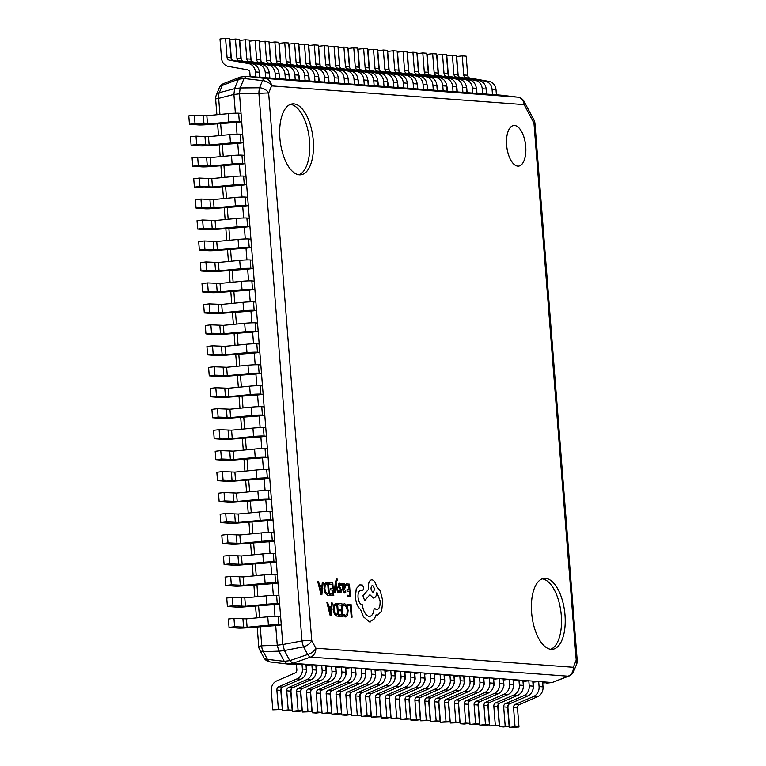 <?xml version="1.0" encoding="UTF-8"?>
<svg xmlns="http://www.w3.org/2000/svg" width="766" height="766" viewBox="0 0 766 766"><rect width="100%" height="100%" fill="white"/><g stroke="black" fill="none" stroke-linecap="round" stroke-linejoin="round"><path stroke-width="1.15" d="M565.002 615.069A35.705 16.488 83.1 0 0 544.023 578.387A35.705 16.488 83.1 0 0 531.623 612.589A35.705 16.488 83.1 0 0 552.602 649.271A35.705 16.488 83.1 0 0 565.002 615.069M550.716 649.271A35.705 16.488 83.1 0 0 561.287 615.519A35.705 16.488 83.1 0 0 542.184 578.847M313.256 140.58A35.705 16.488 83.1 0 0 292.277 103.898A35.705 16.488 83.1 0 0 279.877 138.1A35.705 16.488 83.1 0 0 300.856 174.782A35.705 16.488 83.1 0 0 313.256 140.58M298.97 174.782A35.705 16.488 83.1 0 0 309.541 141.03A35.705 16.488 83.1 0 0 290.438 104.358M518.62 166.098A20.443 9.441 83.1 0 0 525.696 146.517A20.443 9.441 83.1 0 0 513.718 125.509A20.443 9.441 83.1 0 0 506.623 145.09A20.443 9.441 83.1 0 0 518.639 166.098A20.443 9.441 83.1 0 0 525.735 146.517A20.443 9.441 83.1 0 0 513.699 125.509M336.714 578.904L335.412 581.71L334.292 592.08L335.106 592.137L335.795 584.611L337.567 592.329L338.409 592.386L336.044 583.146L336.245 581.509L337.356 580.494L337.251 579.067L336.59 578.904M336.82 580.283L337.356 580.494M335.767 584.697L335.91 585.377M345.629 590.73L344.307 591.735L343.254 589.427L344.499 589.15L345.696 586.268L345.169 584.305L344.116 583.51L342.929 585.042L342.804 583.625L342.009 583.577L342.469 589.456L344.298 593.037L345.744 592.29L345.629 590.73L344.269 591.735M344.078 583.51L342.89 585.042M346.222 583.874L346.337 585.339L348.798 585.521L349.133 589.82L346.979 589.667L347.094 591.132L349.248 591.285L349.574 595.383L347.209 595.211L347.324 596.685L350.426 596.915L349.459 584.123L346.184 583.883L346.299 585.339L348.76 585.521L349.095 589.82M346.979 589.667L347.055 591.132L349.21 591.295L349.535 595.373M344.307 603.742L343.13 604.355L343.254 605.935L344.786 605.197L346.433 606.653L347.314 610.349L346.979 614.15L345.456 615.443L343.944 614.581L344.078 616.314L345.887 616.936L347.64 615.213L348.118 610.31L346.979 605.628L344.777 603.732M344.738 603.732L343.13 604.355M344.432 605.207L346.395 606.662L347.276 610.349L346.941 614.15L345.418 615.452M347.879 604.173L347.955 605.638L350.359 605.82L351.249 617.147L352.063 617.205L351.058 604.412L347.879 604.173L347.955 605.638M338.687 603.493L338.802 604.948L341.263 605.13L341.598 609.439L339.415 609.286L339.53 610.751L341.684 610.904L342 614.993L339.683 614.83L339.798 616.295L342.929 616.525L341.923 603.732L338.649 603.493L338.764 604.958L341.224 605.14L341.559 609.43M339.721 614.82L339.798 616.295L342.929 616.525M335.862 603.292L333.67 604.91L333.133 609.612L334.397 614.217L336.81 616.075L338.524 616.209L337.557 603.407L335.479 603.292M331.458 602.957L331.161 606.413L328.652 606.232L327.762 602.679L326.91 602.622L330.165 615.586L331.036 615.644L332.32 603.024L331.458 602.957L331.123 606.413M339.807 583.194L338.61 583.826L338.285 585.77L340.784 590.251L340.056 591.419L338.907 590.672L339.032 592.233L340.085 592.712L341.215 592.08L341.55 590.165L339.079 585.664L339.673 584.496L341.148 585.473L341.052 583.816L339.52 583.204M340.047 592.721L338.993 592.233L338.907 590.672M339.845 583.194L338.649 583.826L338.313 585.76L338.687 587.292L340.544 589.389L340.018 591.419M329.562 582.639L329.677 584.104L332.128 584.286L332.473 588.585L330.318 588.422L330.433 589.887L332.588 590.05L332.904 594.148L330.548 593.976L330.663 595.45L333.765 595.68L332.789 582.878L329.524 582.648L329.639 584.104L332.09 584.286L332.434 588.585M330.318 588.422L330.395 589.897L332.549 590.059L332.865 594.138M327.676 595.23L329.428 595.345L328.423 582.562L326.766 582.438L324.535 584.056L323.999 588.757L325.263 593.363L327.676 595.23L329.428 595.345M326.345 582.447L324.573 584.056L324.037 588.757L325.301 593.363L327.714 595.22M317.775 581.767L321.04 594.732L321.864 594.799L323.185 582.17L322.333 582.103L322.026 585.559L319.518 585.377L318.637 581.834L317.775 581.767L321.069 594.732L321.902 594.789M322.333 582.103L321.988 585.559M359.857 584.851L356.286 588.652L355.386 597.174C356.056 603.072 357.779 607.141 360.556 609.401L363.429 616.754L369.624 621.915L374.478 618.746L376.039 614.887L377.667 615.127L381.612 611.144L382.809 600.927L380.233 590.883L376.47 586.258C375.474 582.332 373.952 580.168 371.922 579.776C369.356 580.111 368.168 583.041 368.36 588.547L368.427 589.456L362.969 595.747L364.673 600.668L369.901 594.722L373.358 598.055C375.292 597.93 376.479 596.025 376.901 592.348L380.127 600.908C380.319 606.423 379.132 609.343 376.566 609.688L374.191 608.156C373.655 613.537 371.97 616.304 369.145 616.458C365.736 615.605 363.438 611.661 362.261 604.642L361.925 604.623C359.857 604.058 358.565 601.616 358.028 597.279C357.856 593.2 358.699 590.912 360.547 590.414L362.739 590.663L363.84 587.943L362.375 585.033L359.829 584.851L356.247 588.652L355.347 597.174C356.018 603.072 357.751 607.151 360.518 609.401L363.39 616.764L369.585 621.925L370.371 621.906M360.47 590.423L362.816 590.672M374.191 608.156L374.153 608.156C373.616 613.537 371.931 616.304 369.107 616.458M376.872 592.357L380.089 600.908C380.281 606.423 379.093 609.353 376.527 609.688M373.32 598.055L369.863 594.732M371.883 579.776C369.317 580.111 368.13 583.041 368.322 588.556L368.389 589.466L362.931 595.747L364.673 600.668M376.001 614.897L377.667 615.127M542.711 682.927L551.836 682.516L292.794 663.299L287.221 663.969L296.432 664.658L302.005 663.978L302.407 669.024A9.498 8.388 94.2 0 1 296.921 678.896L278.69 686.805A3.169 2.796 -85.8 0 0 276.871 690.089L278.364 709.172L272.792 709.843L282.309 709.469L280.816 690.386A3.169 2.796 -85.8 0 1 282.635 687.092L300.866 679.183A9.498 8.388 94.2 0 0 306.352 669.321L305.95 664.275M532.849 682.2L538.68 681.539L539.072 686.585A9.498 8.388 94.2 0 1 533.596 696.457L515.365 704.366A3.169 2.796 -85.8 0 0 513.536 707.65L515.039 726.733L509.467 727.403L518.984 727.02L517.481 707.947A3.169 2.796 -85.8 0 1 519.31 704.653L537.54 696.744A9.498 8.388 94.2 0 0 543.017 686.882L542.625 681.836M522.987 681.462L528.818 680.811L529.22 685.857A9.498 8.388 94.2 0 1 523.733 695.72L505.503 703.628A3.169 2.796 -85.8 0 0 503.674 706.922L505.177 726.005L499.604 726.675L503.549 726.972L509.122 726.292L507.619 707.21A3.169 2.796 -85.8 0 1 509.447 703.925L527.678 696.016A9.498 8.388 94.2 0 0 533.165 686.154L532.763 681.098M513.124 680.735L518.955 680.074L519.358 685.13A9.498 8.388 94.2 0 1 513.871 694.992L495.64 702.901A3.169 2.796 -85.8 0 0 493.821 706.185L495.315 725.268L489.742 725.948L499.26 725.565L497.756 706.482A3.169 2.796 -85.8 0 1 499.585 703.188L517.816 695.279A9.498 8.388 94.2 0 0 523.302 685.417L522.9 680.371M503.262 679.997L509.093 679.346L509.495 684.392A9.498 8.388 94.2 0 1 504.018 694.255L485.778 702.163A3.169 2.796 -85.8 0 0 483.959 705.457L485.452 724.54L479.88 725.211L483.825 725.507L489.397 724.827L487.904 705.745A3.169 2.796 -85.8 0 1 489.723 702.46L507.954 694.551A9.498 8.388 94.2 0 0 513.44 684.689L513.038 679.633M493.4 679.27L499.231 678.609L499.633 683.665A9.498 8.388 94.2 0 1 494.156 693.527L475.916 701.436A3.169 2.796 -85.8 0 0 474.097 704.72L475.6 723.803L470.018 724.483L479.545 724.1L478.041 705.017A3.169 2.796 -85.8 0 1 479.861 701.733L498.101 693.814A9.498 8.388 94.2 0 0 503.578 683.952L503.176 678.906M483.538 678.542L489.369 677.881L489.771 682.927A9.498 8.388 94.2 0 1 484.294 692.79L466.063 700.708A3.169 2.796 -85.8 0 0 464.234 703.992L465.738 723.075L460.165 723.746L464.11 724.042L469.682 723.363L468.179 704.28A3.169 2.796 -85.8 0 1 470.008 700.995L488.239 693.086A9.498 8.388 94.2 0 0 493.716 683.224L493.314 678.178M473.685 677.805L479.516 677.154L479.909 682.2A9.498 8.388 94.2 0 1 474.432 692.062L456.201 699.971A3.169 2.796 -85.8 0 0 454.372 703.255L455.875 722.338L450.303 723.018L459.82 722.635L458.317 703.552A3.169 2.796 -85.8 0 1 460.146 700.268L478.377 692.359A9.498 8.388 94.2 0 0 483.853 682.496L483.451 677.441M463.823 677.077L469.654 676.416L470.046 681.472A9.498 8.388 94.2 0 1 464.569 691.334L446.339 699.243A3.169 2.796 -85.8 0 0 444.51 702.527L446.013 721.61L440.44 722.29L449.958 721.907L448.455 702.824A3.169 2.796 -85.8 0 1 450.284 699.53L468.514 691.621A9.498 8.388 94.2 0 0 473.991 681.759L473.599 676.713M453.96 676.34L459.791 675.689L460.184 680.735A9.498 8.388 94.2 0 1 454.707 690.597L436.476 698.506A3.169 2.796 -85.8 0 0 434.648 701.8L436.151 720.883L430.578 721.553L434.523 721.85L440.096 721.17L438.592 702.087A3.169 2.796 -85.8 0 1 440.421 698.803L458.652 690.894A9.498 8.388 94.2 0 0 464.129 681.031L463.736 675.976M444.098 675.612L449.929 674.951L450.322 680.007A9.498 8.388 94.2 0 1 444.845 689.869L426.614 697.778A3.169 2.796 -85.8 0 0 424.785 701.062L426.289 720.145L420.716 720.825L430.233 720.442L428.73 701.359A3.169 2.796 -85.8 0 1 430.559 698.065L448.79 690.156A9.498 8.388 94.2 0 0 454.267 680.294L453.874 675.248M434.236 674.875L440.067 674.224L440.46 679.27A9.498 8.388 94.2 0 1 434.983 689.132L416.752 697.041A3.169 2.796 -85.8 0 0 414.923 700.335L416.426 719.418L410.854 720.088L414.799 720.385L420.371 719.705L418.868 700.622A3.169 2.796 -85.8 0 1 420.697 697.338L438.928 689.429A9.498 8.388 94.2 0 0 444.404 679.566L444.012 674.52M424.374 674.147L430.205 673.496L430.607 678.542A9.498 8.388 94.2 0 1 425.12 688.404L406.89 696.313A3.169 2.796 -85.8 0 0 405.061 699.597L406.564 718.68L400.991 719.36L410.509 718.977L409.006 699.894A3.169 2.796 -85.8 0 1 410.835 696.61L429.065 688.701A9.498 8.388 94.2 0 0 434.542 678.829L434.15 673.783M414.511 673.419L420.343 672.759L420.745 677.805A9.498 8.388 94.2 0 1 415.258 687.677L397.027 695.585A3.169 2.796 -85.8 0 0 395.199 698.87L396.702 717.953L391.129 718.623L400.647 718.249L399.143 699.167A3.169 2.796 -85.8 0 1 400.972 695.873L419.203 687.964A9.498 8.388 94.2 0 0 424.69 678.102L424.287 673.055M404.649 672.682L410.48 672.031L410.882 677.077A9.498 8.388 94.2 0 1 405.396 686.939L387.165 694.848A3.169 2.796 -85.8 0 0 385.346 698.142L386.84 717.225L381.267 717.895L385.212 718.192L390.784 717.512L389.291 698.429A3.169 2.796 -85.8 0 1 391.11 695.145L409.341 687.236A9.498 8.388 94.2 0 0 414.827 677.374L414.425 672.318M394.787 671.954L400.618 671.294L401.02 676.349A9.498 8.388 94.2 0 1 395.543 686.212L377.303 694.12A3.169 2.796 -85.8 0 0 375.484 697.405L376.987 716.488L371.405 717.168L380.922 716.784L379.429 697.702A3.169 2.796 -85.8 0 1 381.248 694.408L399.479 686.499A9.498 8.388 94.2 0 0 404.965 676.637L404.563 671.591M384.925 671.217L390.756 670.566L391.158 675.612A9.498 8.388 94.2 0 1 385.681 685.474L367.441 693.383A3.169 2.796 -85.8 0 0 365.621 696.677L367.125 715.76L361.552 716.43L365.487 716.727L371.07 716.047L369.566 696.964A3.169 2.796 -85.8 0 1 371.386 693.68L389.626 685.771A9.498 8.388 94.2 0 0 395.103 675.909L394.701 670.853M375.072 670.489L380.894 669.829L381.296 674.884A9.498 8.388 94.2 0 1 375.819 684.747L357.588 692.655A3.169 2.796 -85.8 0 0 355.759 695.94L357.262 715.023L351.69 715.703L361.207 715.32L359.704 696.237A3.169 2.796 -85.8 0 1 361.533 692.952L379.764 685.034A9.498 8.388 94.2 0 0 385.241 675.172L384.838 670.126M365.21 669.762L371.041 669.101L371.433 674.147A9.498 8.388 94.2 0 1 365.957 684.009L347.726 691.928A3.169 2.796 -85.8 0 0 345.897 695.212L347.4 714.295L341.827 714.965L345.772 715.262L351.345 714.582L349.842 695.499A3.169 2.796 -85.8 0 1 351.671 692.215L369.901 684.306A9.498 8.388 94.2 0 0 375.378 674.444L374.986 669.398M355.347 669.024L361.179 668.373L361.571 673.419A9.498 8.388 94.2 0 1 356.094 683.282L337.863 691.191A3.169 2.796 -85.8 0 0 336.035 694.475L337.538 713.558L331.965 714.238L341.483 713.855L339.98 694.772A3.169 2.796 -85.8 0 1 341.808 691.487L360.039 683.578A9.498 8.388 94.2 0 0 365.516 673.716L365.123 668.661M345.485 668.297L351.316 667.636L351.709 672.692A9.498 8.388 94.2 0 1 346.232 682.554L328.001 690.463A3.169 2.796 -85.8 0 0 326.172 693.747L327.676 712.83L322.103 713.51L331.621 713.127L330.117 694.044A3.169 2.796 -85.8 0 1 331.946 690.75L350.177 682.841A9.498 8.388 94.2 0 0 355.654 672.979L355.261 667.933M335.623 667.559L341.454 666.908L341.847 671.954A9.498 8.388 94.2 0 1 336.37 681.817L318.139 689.726A3.169 2.796 -85.8 0 0 316.31 693.019L317.813 712.102L312.241 712.773L316.186 713.069L321.758 712.39L320.255 693.307A3.169 2.796 -85.8 0 1 322.084 690.022L340.315 682.113A9.498 8.388 94.2 0 0 345.792 672.251L345.399 667.196M325.761 666.832L331.592 666.171L331.984 671.227A9.498 8.388 94.2 0 1 326.507 681.089L308.277 688.998A3.169 2.796 -85.8 0 0 306.448 692.282L307.951 711.365L302.379 712.045L311.896 711.662L310.393 692.579A3.169 2.796 -85.8 0 1 312.222 689.285L330.452 681.376A9.498 8.388 94.2 0 0 335.929 671.514L335.537 666.468M315.898 666.094L321.73 665.443L322.132 670.489A9.498 8.388 94.2 0 1 316.645 680.352L298.414 688.261A3.169 2.796 -85.8 0 0 296.586 691.554L298.089 710.637L292.516 711.308L296.461 711.604L302.034 710.925L300.531 691.842A3.169 2.796 -85.8 0 1 302.359 688.557L320.59 680.648A9.498 8.388 94.2 0 0 326.067 670.786L325.674 665.74M306.036 665.367L311.867 664.716L312.269 669.762A9.498 8.388 94.2 0 1 306.783 679.624L288.552 687.533A3.169 2.796 -85.8 0 0 286.723 690.817L288.227 709.9L282.654 710.58L292.172 710.197L290.668 691.114A3.169 2.796 -85.8 0 1 292.497 687.83L310.728 679.921A9.498 8.388 94.2 0 0 316.214 670.049L315.812 665.003M278.881 651.205L284.234 661.307L289.807 660.637L284.454 650.525L278.881 651.205L277.254 645.192L275.712 625.602L281.285 624.922L245.982 176.276L239.49 93.797L233.917 94.477L235.382 113.177M277.254 645.192L282.826 644.512L281.285 624.922L278.91 624.75A9.498 0.766 175.5 0 0 268.426 625.18L247.092 627.249L234.626 626.722L229.053 627.402L238.025 628.063A9.498 0.766 -4.5 0 0 248.51 627.632L275.712 625.602M278.977 595.575L276.603 595.402L277.263 603.78L279.638 603.962L274.065 604.633L274.984 616.333M277.33 574.615L274.956 574.433L275.616 582.821L277.991 582.993L272.409 583.673L273.338 595.364M275.674 553.646L273.299 553.473L273.96 561.851L276.335 562.033L270.762 562.704L271.681 574.404M274.027 532.676L271.652 532.504L272.313 540.892L274.688 541.064L269.115 541.744L270.034 553.435M272.38 511.717L270.005 511.544L270.666 519.923L273.041 520.104L267.468 520.775L268.387 532.475M270.724 490.747L268.349 490.575L269.01 498.963L271.384 499.135L265.812 499.815L266.731 511.506M269.077 469.788L266.702 469.606L267.363 477.994L269.737 478.175L264.165 478.846L265.084 490.546M267.43 448.819L265.055 448.646L265.716 457.034L268.09 457.206L262.518 457.886L263.437 469.577M265.773 427.859L263.399 427.677L264.059 436.065L266.434 436.247L260.861 436.917L261.78 448.617M264.126 406.89L261.752 406.717L262.412 415.105L264.787 415.277L259.214 415.957L260.134 427.648M262.479 385.93L260.105 385.748L260.766 394.136L263.14 394.318L257.567 394.988L258.487 406.689M260.823 364.961L258.448 364.788L259.109 373.176L261.484 373.348L255.911 374.028L256.83 385.719M259.176 344.001L256.801 343.819L257.462 352.207L259.837 352.389L254.264 353.059L255.183 364.76M257.529 323.032L255.155 322.859L255.815 331.247L258.19 331.419L252.617 332.099L253.536 343.79M255.873 302.072L253.498 301.89L254.159 310.278L256.533 310.45L250.961 311.13L251.88 322.831M254.226 281.103L251.851 280.93L252.512 289.318L254.886 289.491L249.314 290.161L250.233 301.861M252.579 260.143L250.204 259.961L250.865 268.349L253.24 268.521L247.667 269.201L248.586 280.902M250.932 239.174L248.548 239.002L249.209 247.38L251.583 247.562L246.01 248.232L246.939 259.933M249.276 218.214L246.901 218.032L247.562 226.42L249.936 226.592L244.364 227.272L245.283 238.963M247.629 197.245L245.254 197.073L245.915 205.451L248.289 205.633L242.717 206.303L243.636 218.004M245.982 176.276L243.607 176.103L244.258 184.491L246.633 184.663L241.06 185.343L241.989 197.034M244.325 155.316L241.951 155.144L242.611 163.522L244.986 163.704L239.413 164.374L240.333 176.075M242.678 134.347L240.304 134.174L240.964 142.562L243.339 142.735L237.766 143.414L238.686 155.105M241.031 113.387L238.657 113.205L239.308 121.593L241.692 121.775L236.11 122.445L237.039 134.146M568.947 676.043L552.219 682.506L568.075 676.196A8.436 4.299 -111.3 0 0 568.947 676.043A8.436 8.436 0 0 0 573.705 671.361L576.616 664.179A8.436 8.436 0 0 0 577.21 660.349L534.946 123.412A8.436 8.436 0 0 0 533.988 120.118A8.436 4.787 152.1 0 1 533.969 123.173L524.126 104.626L271.566 85.888A8.436 5.755 -157.9 0 0 262.489 80.602L244.019 78.477L246.595 76.284L500.926 95.156M240.179 87.956L244 78.534L238.427 79.204L234.597 88.626L240.179 87.956L259.578 87.774L262.489 80.602A8.436 3.294 -83.5 0 1 265.036 78.4L517.596 97.138A8.436 4.577 -83.2 0 1 517.692 97.148L517.692 97.148A8.436 4.577 -83.2 0 1 517.883 97.177M284.263 661.364L287.183 663.969L270.235 661.958A8.436 4.577 -83.2 0 1 267.411 659.363L284.234 661.307M552.219 682.506L546.263 683.195M233.917 94.477L234.597 88.626M238.427 79.204L240.984 76.954M282.826 644.512L301.995 640.912L258.908 93.49A8.436 2.308 -90.7 0 1 259.578 87.774A8.436 5.755 -157.9 0 1 268.655 93.059L311.733 640.481L315.822 648.18A8.436 4.787 152.1 0 1 307.664 654.49L303.575 646.801A8.436 4.787 -27.9 0 0 311.733 640.481A8.436 0.68 175.5 0 0 301.995 640.912A8.436 2.193 -100.9 0 0 303.575 646.801L284.454 650.525M238.446 79.157L222.245 85.476A8.436 4.299 -111.3 0 1 223.911 83.427L240.151 77.088L246.269 76.284L265.036 78.4A8.436 7.459 -85.8 0 1 271.566 85.888L268.655 93.059A8.436 0.68 175.5 0 0 258.908 93.49L239.49 93.797M289.807 660.637L307.664 654.49A8.436 3.016 -109.2 0 0 310.575 657.094L292.794 663.299M500.744 95.137L517.596 97.138A8.436 7.459 -85.8 0 1 524.126 104.626A8.436 4.787 -27.9 0 0 524.155 101.572A8.436 8.436 0 0 0 517.692 97.148L500.83 95.147M576.616 664.179A8.436 5.755 -157.9 0 0 576.223 660.11L533.969 123.173A8.436 0.68 175.5 0 1 534.946 123.412M573.705 671.361A8.436 5.755 -157.9 0 0 573.313 667.282L576.223 660.11A8.436 0.68 175.5 0 1 577.21 660.349M239.48 93.72L240.16 88.004M233.908 94.4L218.664 98.364A8.436 5.285 -104.6 0 1 219.335 92.648L222.245 85.476A8.436 5.755 -157.9 0 0 219.153 88.119A8.436 8.436 0 0 1 223.911 83.427M292.756 663.289L289.845 660.685M234.578 88.684L219.335 92.648A8.436 5.755 -157.9 0 0 216.242 95.29L219.153 88.119M284.425 650.478L282.836 644.589M287.011 663.95L270.331 661.968A8.436 4.577 -83.2 0 1 270.235 661.958A8.436 8.436 0 0 1 263.772 657.534A8.436 4.787 -27.9 0 0 267.411 659.363L263.332 651.675A8.436 5.4 -91.9 0 1 261.742 645.786L277.263 645.269M278.843 651.148L263.332 651.675A8.436 4.787 152.1 0 1 259.693 649.846A8.436 8.436 0 0 1 258.736 646.552L257.185 626.799M496.425 94.821L496.023 89.766A9.498 8.388 -85.8 0 0 489.11 81.407L469.989 78.027A3.169 2.796 94.2 0 1 467.691 75.231L466.188 56.157L462.243 55.861L456.67 56.531L458.173 75.614A9.498 8.388 94.2 0 0 458.183 75.786M486.822 94.103L486.506 90.149A3.169 2.796 -85.8 0 0 486.151 88.866M492.481 94.524L492.088 89.478A9.498 8.388 -85.8 0 0 485.165 81.119L466.044 77.73A3.169 2.796 94.2 0 1 463.746 74.944L462.243 55.861M486.563 94.084L486.171 89.038A9.498 8.388 -85.8 0 0 479.257 80.679L460.136 77.289A3.169 2.796 94.2 0 1 457.829 74.503L456.325 55.42L452.38 55.133L446.808 55.803L448.311 74.886A9.498 8.388 94.2 0 0 448.321 75.058M476.959 93.375L476.653 89.421A3.169 2.796 -85.8 0 0 476.289 88.138M482.618 93.797L482.226 88.741A9.498 8.388 -85.8 0 0 475.313 80.382L456.191 77.002A3.169 2.796 94.2 0 1 453.884 74.216L452.38 55.133M476.701 93.356L476.308 88.31A9.498 8.388 -85.8 0 0 469.395 79.942L450.274 76.562A3.169 2.796 94.2 0 1 447.966 73.775L446.463 54.692L442.518 54.396L436.946 55.075L438.449 74.158A9.498 8.388 94.2 0 0 438.458 74.321M467.097 92.648L466.791 88.693A3.169 2.796 -85.8 0 0 466.427 87.41M472.756 93.059L472.363 88.013A9.498 8.388 -85.8 0 0 465.45 79.654L446.329 76.265A3.169 2.796 94.2 0 1 444.021 73.479L442.518 54.396M466.839 92.629L466.446 87.573A9.498 8.388 -85.8 0 0 459.533 79.214L440.412 75.824A3.169 2.796 94.2 0 1 438.104 73.038L436.601 53.955L432.656 53.668L427.083 54.338L428.587 73.421A9.498 8.388 94.2 0 0 428.606 73.593M457.235 91.91L456.929 87.956A3.169 2.796 -85.8 0 0 456.565 86.673M462.894 92.332L462.501 87.286A9.498 8.388 -85.8 0 0 455.588 78.917L436.467 75.537A3.169 2.796 94.2 0 1 434.159 72.751L432.656 53.668M456.976 91.891L456.584 86.845A9.498 8.388 -85.8 0 0 449.671 78.477L430.549 75.097A3.169 2.796 94.2 0 1 428.242 72.31L426.739 53.227L422.794 52.931L417.221 53.61L418.724 72.693A9.498 8.388 94.2 0 0 418.743 72.856M447.373 91.183L447.066 87.228A3.169 2.796 -85.8 0 0 446.702 85.945M453.032 91.604L452.639 86.548A9.498 8.388 -85.8 0 0 445.726 78.189L426.605 74.8A3.169 2.796 94.2 0 1 424.297 72.014L422.794 52.931M447.114 91.164L446.722 86.108A9.498 8.388 -85.8 0 0 439.808 77.749L420.687 74.369A3.169 2.796 94.2 0 1 418.38 71.573L416.876 52.49L412.931 52.203L407.359 52.873L408.862 71.956A9.498 8.388 94.2 0 0 408.881 72.128M437.51 90.445L437.204 86.491A3.169 2.796 -85.8 0 0 436.85 85.208M443.169 90.867L442.777 85.821A9.498 8.388 -85.8 0 0 435.864 77.452L416.742 74.072A3.169 2.796 94.2 0 1 414.435 71.286L412.931 52.203M437.262 90.426L436.859 85.38A9.498 8.388 -85.8 0 0 429.946 77.021L410.825 73.632A3.169 2.796 94.2 0 1 408.517 70.845L407.014 51.762L403.079 51.466L397.497 52.145L399 71.228A9.498 8.388 94.2 0 0 399.019 71.401M427.648 89.718L427.342 85.763A3.169 2.796 -85.8 0 0 426.988 84.48M433.317 90.139L432.914 85.083A9.498 8.388 -85.8 0 0 426.001 76.724L406.88 73.344A3.169 2.796 94.2 0 1 404.572 70.549L403.079 51.466M427.399 89.699L426.997 84.653A9.498 8.388 -85.8 0 0 420.084 76.284L400.963 72.904A3.169 2.796 94.2 0 1 398.655 70.118L397.161 51.035L393.217 50.738L387.644 51.418L389.138 70.501A9.498 8.388 94.2 0 0 389.157 70.663M417.796 88.98L417.48 85.026A3.169 2.796 -85.8 0 0 417.125 83.753M423.454 89.402L423.052 84.356A9.498 8.388 -85.8 0 0 416.139 75.997L397.018 72.607A3.169 2.796 94.2 0 1 394.71 69.821L393.217 50.738M417.537 88.961L417.135 83.915A9.498 8.388 -85.8 0 0 410.222 75.556L391.1 72.167A3.169 2.796 94.2 0 1 388.802 69.38L387.299 50.297L383.354 50.01L377.782 50.68L379.275 69.763A9.498 8.388 94.2 0 0 379.294 69.936M407.933 88.253L407.617 84.298A3.169 2.796 -85.8 0 0 407.263 83.015M413.592 88.674L413.19 83.628A9.498 8.388 -85.8 0 0 406.277 75.26L387.156 71.88A3.169 2.796 94.2 0 1 384.858 69.093L383.354 50.01M407.675 88.234L407.273 83.188A9.498 8.388 -85.8 0 0 400.359 74.819L381.238 71.439A3.169 2.796 94.2 0 1 378.94 68.653L377.437 49.57L373.492 49.273L367.919 49.953L369.423 69.036A9.498 8.388 94.2 0 0 369.432 69.199M398.071 87.525L397.755 83.571A3.169 2.796 -85.8 0 0 397.401 82.288M403.73 87.946L403.328 82.891A9.498 8.388 -85.8 0 0 396.415 74.532L377.293 71.142A3.169 2.796 94.2 0 1 374.995 68.356L373.492 49.273M397.813 87.506L397.41 82.45A9.498 8.388 -85.8 0 0 390.497 74.091L371.376 70.702A3.169 2.796 94.2 0 1 369.078 67.915L367.575 48.833L363.63 48.545L358.057 49.215L359.56 68.298A9.498 8.388 94.2 0 0 359.57 68.471M388.209 86.788L387.893 82.833A3.169 2.796 -85.8 0 0 387.539 81.55M393.868 87.209L393.465 82.163A9.498 8.388 -85.8 0 0 386.552 73.795L367.431 70.415A3.169 2.796 94.2 0 1 365.133 67.628L363.63 48.545M387.95 86.769L387.558 81.723A9.498 8.388 -85.8 0 0 380.635 73.364L361.514 69.974A3.169 2.796 94.2 0 1 359.216 67.188L357.712 48.105L353.768 47.808L348.195 48.488L349.698 67.571A9.498 8.388 94.2 0 0 349.708 67.734M378.347 86.06L378.031 82.106A3.169 2.796 -85.8 0 0 377.676 80.823M384.005 86.481L383.613 81.426A9.498 8.388 -85.8 0 0 376.69 73.067L357.578 69.677A3.169 2.796 94.2 0 1 355.271 66.891L353.768 47.808M378.088 86.041L377.695 80.985A9.498 8.388 -85.8 0 0 370.782 72.626L351.661 69.246A3.169 2.796 94.2 0 1 349.353 66.46L347.85 47.377L343.905 47.08L338.333 47.751L339.836 66.834A9.498 8.388 94.2 0 0 339.845 67.006M368.484 85.323L368.178 81.368A3.169 2.796 -85.8 0 0 367.814 80.085M374.143 85.744L373.751 80.698A9.498 8.388 -85.8 0 0 366.837 72.339L347.716 68.95A3.169 2.796 94.2 0 1 345.409 66.163L343.905 47.08M368.226 85.304L367.833 80.258A9.498 8.388 -85.8 0 0 360.92 71.899L341.799 68.509A3.169 2.796 94.2 0 1 339.491 65.723L337.988 46.64L334.043 46.353L328.47 47.023L329.974 66.106A9.498 8.388 94.2 0 0 329.983 66.278M358.622 84.595L358.316 80.641A3.169 2.796 -85.8 0 0 357.952 79.358M364.281 85.016L363.888 79.961A9.498 8.388 -85.8 0 0 356.975 71.602L337.854 68.222A3.169 2.796 94.2 0 1 335.546 65.436L334.043 46.353M358.364 84.576L357.971 79.53A9.498 8.388 -85.8 0 0 351.058 71.161L331.937 67.781A3.169 2.796 94.2 0 1 329.629 64.995L328.126 45.912L324.181 45.615L318.608 46.295L320.111 65.378A9.498 8.388 94.2 0 0 320.131 65.541M348.76 83.867L348.453 79.913A3.169 2.796 -85.8 0 0 348.09 78.63M354.419 84.279L354.026 79.233A9.498 8.388 -85.8 0 0 347.113 70.874L327.992 67.485A3.169 2.796 94.2 0 1 325.684 64.698L324.181 45.615M348.501 83.848L348.109 78.793A9.498 8.388 -85.8 0 0 341.196 70.434L322.074 67.044A3.169 2.796 94.2 0 1 319.767 64.258L318.263 45.175L314.319 44.888L308.746 45.558L310.249 64.641A9.498 8.388 94.2 0 0 310.268 64.813M338.898 83.13L338.591 79.176A3.169 2.796 -85.8 0 0 338.227 77.893M344.556 83.551L344.164 78.505A9.498 8.388 -85.8 0 0 337.251 70.137L318.129 66.757A3.169 2.796 94.2 0 1 315.822 63.971L314.319 44.888M338.639 83.111L338.246 78.065A9.498 8.388 -85.8 0 0 331.333 69.696L312.212 66.316A3.169 2.796 94.2 0 1 309.904 63.53L308.401 44.447L304.456 44.15L298.884 44.83L300.387 63.913A9.498 8.388 94.2 0 0 300.406 64.076M329.035 82.402L328.729 78.448A3.169 2.796 -85.8 0 0 328.375 77.165M334.704 82.824L334.302 77.768A9.498 8.388 -85.8 0 0 327.388 69.409L308.267 66.02A3.169 2.796 94.2 0 1 305.96 63.233L304.456 44.15M328.786 82.383L328.384 77.328A9.498 8.388 -85.8 0 0 321.471 68.969L302.35 65.589A3.169 2.796 94.2 0 1 300.042 62.793L298.548 43.71L294.604 43.423L289.021 44.093L290.525 63.176A9.498 8.388 94.2 0 0 290.544 63.348M319.183 81.665L318.867 77.711A3.169 2.796 -85.8 0 0 318.512 76.428M324.841 82.086L324.439 77.04A9.498 8.388 -85.8 0 0 317.526 68.681L298.405 65.292A3.169 2.796 94.2 0 1 296.097 62.506L294.604 43.423M318.924 81.646L318.522 76.6A9.498 8.388 -85.8 0 0 311.609 68.241L292.488 64.851A3.169 2.796 94.2 0 1 290.18 62.065L288.686 42.982L284.741 42.685L279.169 43.365L280.662 62.448A9.498 8.388 94.2 0 0 280.682 62.621M309.32 80.937L309.004 76.983A3.169 2.796 -85.8 0 0 308.65 75.7M314.979 81.359L314.577 76.303A9.498 8.388 -85.8 0 0 307.664 67.944L288.543 64.564A3.169 2.796 94.2 0 1 286.235 61.768L284.741 42.685M309.062 80.918L308.66 75.872A9.498 8.388 -85.8 0 0 301.747 67.504L282.625 64.124A3.169 2.796 94.2 0 1 280.327 61.337L278.824 42.254L274.879 41.958L269.306 42.637L270.81 61.72A9.498 8.388 94.2 0 0 270.819 61.883M299.458 80.21L299.142 76.255A3.169 2.796 -85.8 0 0 298.788 74.972M305.117 80.621L304.715 75.575A9.498 8.388 -85.8 0 0 297.802 67.217L278.68 63.827A3.169 2.796 94.2 0 1 276.382 61.041L274.879 41.958M299.2 80.191L298.797 75.135A9.498 8.388 -85.8 0 0 291.884 66.776L272.763 63.387A3.169 2.796 94.2 0 1 270.465 60.6L268.962 41.517L265.017 41.23L259.444 41.9L260.947 60.983A9.498 8.388 94.2 0 0 260.957 61.156M289.596 79.472L289.28 75.518A3.169 2.796 -85.8 0 0 288.926 74.235M295.255 79.894L294.853 74.848A9.498 8.388 -85.8 0 0 287.939 66.479L268.818 63.099A3.169 2.796 94.2 0 1 266.52 60.313L265.017 41.23M289.337 79.453L288.935 74.407A9.498 8.388 -85.8 0 0 282.022 66.039L262.901 62.659A3.169 2.796 94.2 0 1 260.603 59.872L259.1 40.79L255.155 40.493L249.582 41.172L251.085 60.255A9.498 8.388 94.2 0 0 251.095 60.418M279.734 78.745L279.418 74.79A3.169 2.796 -85.8 0 0 279.063 73.507M285.392 79.166L284.99 74.111A9.498 8.388 -85.8 0 0 278.077 65.752L258.956 62.362A3.169 2.796 94.2 0 1 256.658 59.576L255.155 40.493M279.475 78.726L279.083 73.67A9.498 8.388 -85.8 0 0 272.16 65.311L253.048 61.922A3.169 2.796 94.2 0 1 250.741 59.135L249.237 40.052L245.292 39.765L239.72 40.435L241.223 59.518A9.498 8.388 94.2 0 0 241.233 59.691M269.871 78.008L269.555 74.053A3.169 2.796 -85.8 0 0 269.201 72.77M275.53 78.429L275.138 73.383A9.498 8.388 -85.8 0 0 268.224 65.014L249.103 61.634A3.169 2.796 94.2 0 1 246.796 58.848L245.292 39.765M269.613 77.988L269.22 72.942A9.498 8.388 -85.8 0 0 262.307 64.583L243.186 61.194A3.169 2.796 94.2 0 1 240.878 58.407L239.375 39.325L235.43 39.028L229.857 39.708L231.361 58.791A9.498 8.388 94.2 0 0 231.37 58.953M260.009 77.28L259.703 73.325A3.169 2.796 -85.8 0 0 259.339 72.042M265.668 77.701L265.275 72.646A9.498 8.388 -85.8 0 0 258.362 64.287L239.241 60.897A3.169 2.796 94.2 0 1 236.933 58.111L235.43 39.028M259.751 77.261L259.358 72.205A9.498 8.388 -85.8 0 0 252.445 63.846L233.324 60.466A3.169 2.796 94.2 0 1 231.016 57.68L229.513 38.597L225.568 38.3L219.995 38.98L221.498 58.053A9.498 8.388 94.2 0 0 228.412 66.422L247.533 69.802A3.169 2.796 -85.8 0 1 249.84 72.588L250.147 76.543M255.806 76.964L255.413 71.918A9.498 8.388 -85.8 0 0 248.5 63.559L229.379 60.169A3.169 2.796 94.2 0 1 227.071 57.383L225.568 38.3M238.657 113.205A9.498 0.766 175.5 0 0 228.172 113.646L206.839 115.704L194.363 115.187L188.79 115.858L189.451 124.245L195.024 123.575L207.5 124.092L228.833 122.024A9.498 0.766 175.5 0 1 239.308 121.593M236.11 122.445L208.907 124.485A9.498 0.766 -4.5 0 1 198.432 124.915L189.451 124.245M194.363 115.187L195.024 123.575M240.304 134.174A9.498 0.766 175.5 0 0 229.819 134.605L208.486 136.674L196.019 136.147L190.447 136.827L191.107 145.214L196.68 144.535L209.147 145.061L230.48 142.993A9.498 0.766 175.5 0 1 240.964 142.562M237.766 143.414L210.564 145.444A9.498 0.766 -4.5 0 1 200.079 145.875L191.107 145.214M196.019 136.147L196.68 144.535M241.951 155.144A9.498 0.766 175.5 0 0 231.466 155.575L210.133 157.633L197.666 157.116L192.094 157.786L192.754 166.174L198.327 165.504L210.794 166.021L232.127 163.962A9.498 0.766 175.5 0 1 242.611 163.522M239.413 164.374L212.211 166.414A9.498 0.766 -4.5 0 1 201.726 166.844L192.754 166.174M197.666 157.116L198.327 165.504M243.607 176.103A9.498 0.766 175.5 0 0 233.123 176.534L211.789 178.602L199.313 178.076L193.741 178.756L194.401 187.143L199.974 186.464L212.45 186.99L233.783 184.922A9.498 0.766 175.5 0 1 244.258 184.491M241.06 185.343L213.858 187.373A9.498 0.766 -4.5 0 1 203.383 187.804L194.401 187.143M199.313 178.076L199.974 186.464M245.254 197.073A9.498 0.766 175.5 0 0 234.769 197.504L213.436 199.562L200.97 199.045L195.397 199.715L196.058 208.103L201.63 207.433L214.097 207.95L235.43 205.891A9.498 0.766 175.5 0 1 245.915 205.451M242.717 206.303L215.514 208.342A9.498 0.766 -4.5 0 1 205.029 208.773L196.058 208.103M200.97 199.045L201.63 207.433M246.901 218.032A9.498 0.766 175.5 0 0 236.416 218.463L215.083 220.531L202.617 220.005L197.044 220.685L197.705 229.072L203.277 228.392L215.744 228.919L237.077 226.851A9.498 0.766 175.5 0 1 247.562 226.42M244.364 227.272L217.161 229.302A9.498 0.766 -4.5 0 1 206.676 229.733L197.705 229.072M202.617 220.005L203.277 228.392M248.548 239.002A9.498 0.766 175.5 0 0 238.073 239.432L216.74 241.501L204.263 240.974L198.691 241.654L199.351 250.032L204.924 249.362L217.4 249.879L238.733 247.82A9.498 0.766 175.5 0 1 249.209 247.38M246.01 248.232L218.808 250.271A9.498 0.766 -4.5 0 1 208.333 250.702L199.351 250.032M204.263 240.974L204.924 249.362M250.204 259.961A9.498 0.766 175.5 0 0 239.72 260.392L218.387 262.46L205.92 261.943L200.347 262.614L200.998 271.001L206.581 270.321L219.047 270.848L240.38 268.78A9.498 0.766 175.5 0 1 250.865 268.349M247.667 269.201L220.464 271.231A9.498 0.766 -4.5 0 1 209.98 271.662L200.998 271.001M205.92 261.943L206.581 270.321M251.851 280.93A9.498 0.766 175.5 0 0 241.367 281.361L220.034 283.43L207.567 282.903L201.994 283.583L202.655 291.961L208.228 291.291L220.694 291.808L242.027 289.749A9.498 0.766 175.5 0 1 252.512 289.318M249.314 290.161L222.111 292.2A9.498 0.766 -4.5 0 1 211.627 292.631L202.655 291.961M207.567 282.903L208.228 291.291M253.498 301.89A9.498 0.766 175.5 0 0 243.023 302.321L221.69 304.389L209.214 303.872L203.641 304.542L204.302 312.93L209.874 312.25L222.351 312.777L243.684 310.709A9.498 0.766 175.5 0 1 254.159 310.278M250.961 311.13L223.758 313.16A9.498 0.766 -4.5 0 1 213.283 313.591L204.302 312.93M209.214 303.872L209.874 312.25M255.155 322.859A9.498 0.766 175.5 0 0 244.67 323.29L223.337 325.358L210.87 324.832L205.288 325.512L205.949 333.89L211.531 333.22L223.998 333.737L245.331 331.678A9.498 0.766 175.5 0 1 255.815 331.247M252.617 332.099L225.415 334.129A9.498 0.766 -4.5 0 1 214.93 334.56L205.949 333.89M210.87 324.832L211.531 333.22M256.801 343.819A9.498 0.766 175.5 0 0 246.317 344.25L224.984 346.318L212.517 345.801L206.944 346.471L207.605 354.859L213.178 354.179L225.644 354.706L246.978 352.638A9.498 0.766 175.5 0 1 257.462 352.207M254.264 353.059L227.062 355.089A9.498 0.766 -4.5 0 1 216.577 355.529L207.605 354.859M212.517 345.801L213.178 354.179M258.448 364.788A9.498 0.766 175.5 0 0 247.973 365.219L226.64 367.287L214.164 366.761L208.591 367.441L209.252 375.828L214.825 375.149L227.301 375.675L248.634 373.607A9.498 0.766 175.5 0 1 259.109 373.176M255.911 374.028L228.708 376.058A9.498 0.766 -4.5 0 1 218.233 376.489L209.252 375.828M214.164 366.761L214.825 375.149M260.105 385.748A9.498 0.766 175.5 0 0 249.62 386.188L228.287 388.247L215.821 387.73L210.238 388.4L210.899 396.788L216.472 396.118L228.948 396.635L250.281 394.567A9.498 0.766 175.5 0 1 260.766 394.136M257.567 394.988L230.365 397.018A9.498 0.766 -4.5 0 1 219.88 397.458L210.899 396.788M215.821 387.73L216.472 396.118M261.752 406.717A9.498 0.766 175.5 0 0 251.267 407.148L229.934 409.216L217.467 408.69L211.895 409.37L212.555 417.757L218.128 417.077L230.595 417.604L251.928 415.536A9.498 0.766 175.5 0 1 262.412 415.105M259.214 415.957L232.012 417.987A9.498 0.766 -4.5 0 1 221.527 418.418L212.555 417.757M217.467 408.69L218.128 417.077M263.399 427.677A9.498 0.766 175.5 0 0 252.924 428.117L231.591 430.176L219.114 429.659L213.542 430.329L214.202 438.717L219.775 438.047L232.242 438.564L253.575 436.496A9.498 0.766 175.5 0 1 264.059 436.065M260.861 436.917L233.659 438.947A9.498 0.766 -4.5 0 1 223.174 439.387L214.202 438.717M219.114 429.659L219.775 438.047M265.055 448.646A9.498 0.766 175.5 0 0 254.571 449.077L233.237 451.145L220.761 450.619L215.189 451.298L215.849 459.686L221.422 459.006L233.898 459.533L255.231 457.465A9.498 0.766 175.5 0 1 265.716 457.034M262.518 457.886L235.315 459.916A9.498 0.766 -4.5 0 1 224.831 460.347L215.849 459.686M220.761 450.619L221.422 459.006M266.702 469.606A9.498 0.766 175.5 0 0 256.217 470.046L234.884 472.105L222.418 471.588L216.845 472.258L217.506 480.646L223.078 479.976L235.545 480.493L256.878 478.424A9.498 0.766 175.5 0 1 267.363 477.994M264.165 478.846L236.962 480.885A9.498 0.766 -4.5 0 1 226.477 481.316L217.506 480.646M222.418 471.588L223.078 479.976M268.349 490.575A9.498 0.766 175.5 0 0 257.864 491.006L236.541 493.074L224.065 492.548L218.492 493.227L219.153 501.615L224.725 500.935L237.192 501.462L258.525 499.394A9.498 0.766 175.5 0 1 269.01 498.963M265.812 499.815L238.609 501.845A9.498 0.766 -4.5 0 1 228.124 502.276L219.153 501.615M224.065 492.548L224.725 500.935M270.005 511.544A9.498 0.766 175.5 0 0 259.521 511.975L238.188 514.034L225.711 513.517L220.139 514.187L220.799 522.575L226.372 521.905L238.848 522.422L260.181 520.363A9.498 0.766 175.5 0 1 270.666 519.923M267.468 520.775L240.265 522.814A9.498 0.766 -4.5 0 1 229.781 523.245L220.799 522.575M225.711 513.517L226.372 521.905M271.652 532.504A9.498 0.766 175.5 0 0 261.168 532.935L239.835 535.003L227.368 534.477L221.795 535.156L222.456 543.544L228.029 542.864L240.495 543.391L261.828 541.323A9.498 0.766 175.5 0 1 272.313 540.892M269.115 541.744L241.912 543.774A9.498 0.766 -4.5 0 1 231.428 544.205L222.456 543.544M227.368 534.477L228.029 542.864M273.299 553.473A9.498 0.766 175.5 0 0 262.815 553.904L241.481 555.963L229.015 555.446L223.442 556.116L224.103 564.504L229.676 563.833L242.142 564.351L263.475 562.292A9.498 0.766 175.5 0 1 273.96 561.851M270.762 562.704L243.559 564.743A9.498 0.766 -4.5 0 1 233.075 565.174L224.103 564.504M229.015 555.446L229.676 563.833M274.956 574.433A9.498 0.766 175.5 0 0 264.471 574.864L243.138 576.932L230.662 576.405L225.089 577.085L225.75 585.473L231.322 584.793L243.799 585.32L265.132 583.252A9.498 0.766 175.5 0 1 275.616 582.821M272.409 583.673L245.216 585.703A9.498 0.766 -4.5 0 1 234.731 586.134L225.75 585.473M230.662 576.405L231.322 584.793M276.603 595.402A9.498 0.766 175.5 0 0 266.118 595.833L244.785 597.901L232.318 597.375L226.746 598.055L227.406 606.433L232.979 605.762L245.446 606.279L266.779 604.221A9.498 0.766 175.5 0 1 277.263 603.78M274.065 604.633L246.863 606.672A9.498 0.766 -4.5 0 1 236.378 607.103L227.406 606.433M232.318 597.375L232.979 605.762M280.624 616.544L278.25 616.362A9.498 0.766 175.5 0 0 267.765 616.793L246.432 618.861L233.965 618.344L228.392 619.014L229.053 627.402M233.965 618.344L234.626 626.722M296.432 664.658L296.835 669.704A3.169 2.796 94.2 0 1 295.006 672.988L276.775 680.897A9.498 8.388 -85.8 0 0 271.298 690.769L272.792 709.843M278.364 709.172L282.309 709.469M306.295 665.386L306.697 670.432A3.169 2.796 94.2 0 1 306.065 672.73M281.438 688.088A9.498 8.388 -85.8 0 0 281.151 691.497L282.654 710.58M288.227 709.9L292.172 710.197M316.157 666.114L316.55 671.169A3.169 2.796 94.2 0 1 315.927 673.467M291.3 688.816A9.498 8.388 -85.8 0 0 291.013 692.225L292.516 711.308M298.089 710.637L302.034 710.925M326.019 666.851L326.412 671.897A3.169 2.796 94.2 0 1 325.789 674.195M301.153 689.544A9.498 8.388 -85.8 0 0 300.875 692.962L302.379 712.045M307.951 711.365L311.896 711.662M335.881 667.579L336.274 672.634A3.169 2.796 94.2 0 1 335.652 674.932M311.015 690.281A9.498 8.388 -85.8 0 0 310.737 693.69L312.241 712.773M317.813 712.102L321.758 712.39M345.744 668.316L346.136 673.362A3.169 2.796 94.2 0 1 345.514 675.66M320.877 691.009A9.498 8.388 -85.8 0 0 320.6 694.427L322.103 713.51M327.676 712.83L331.621 713.127M355.606 669.044L355.999 674.09A3.169 2.796 94.2 0 1 355.376 676.388M330.74 691.746A9.498 8.388 -85.8 0 0 330.462 695.155L331.965 714.238M337.538 713.558L341.483 713.855M365.459 669.781L365.861 674.827A3.169 2.796 94.2 0 1 365.238 677.125M340.602 692.474A9.498 8.388 -85.8 0 0 340.324 695.882L341.827 714.965M347.4 714.295L351.345 714.582M375.321 670.509L375.723 675.555A3.169 2.796 94.2 0 1 375.101 677.853M350.464 693.201A9.498 8.388 -85.8 0 0 350.186 696.62L351.69 715.703M357.262 715.023L361.207 715.32M385.183 671.236L385.585 676.292A3.169 2.796 94.2 0 1 384.963 678.59M360.326 693.939A9.498 8.388 -85.8 0 0 360.049 697.347L361.552 716.43M367.125 715.76L371.07 716.047M395.045 671.973L395.447 677.02A3.169 2.796 94.2 0 1 394.825 679.318M370.189 694.666A9.498 8.388 -85.8 0 0 369.911 698.085L371.405 717.168M376.987 716.488L380.922 716.784M404.908 672.701L405.31 677.757A3.169 2.796 94.2 0 1 404.678 680.055M380.051 695.404A9.498 8.388 -85.8 0 0 379.764 698.812L381.267 717.895M386.84 717.225L390.784 717.512M414.77 673.438L415.172 678.485A3.169 2.796 94.2 0 1 414.54 680.783M389.913 696.131A9.498 8.388 -85.8 0 0 389.626 699.54L391.129 718.623M396.702 717.953L400.647 718.249M424.632 674.166L425.025 679.212A3.169 2.796 94.2 0 1 424.402 681.51M399.775 696.868A9.498 8.388 -85.8 0 0 399.488 700.277L400.991 719.36M406.564 718.68L410.509 718.977M434.494 674.894L434.887 679.949A3.169 2.796 94.2 0 1 434.265 682.247M409.628 697.596A9.498 8.388 -85.8 0 0 409.35 701.005L410.854 720.088M416.426 719.418L420.371 719.705M444.357 675.631L444.749 680.677A3.169 2.796 94.2 0 1 444.127 682.975M419.49 698.324A9.498 8.388 -85.8 0 0 419.213 701.742L420.716 720.825M426.289 720.145L430.233 720.442M454.219 676.359L454.611 681.414A3.169 2.796 94.2 0 1 453.989 683.712M429.353 699.061A9.498 8.388 -85.8 0 0 429.075 702.47L430.578 721.553M436.151 720.883L440.096 721.17M464.081 677.096L464.474 682.142A3.169 2.796 94.2 0 1 463.851 684.44M439.215 699.789A9.498 8.388 -85.8 0 0 438.937 703.207L440.44 722.29M446.013 721.61L449.958 721.907M473.934 677.824L474.336 682.87A3.169 2.796 94.2 0 1 473.714 685.168M449.077 700.526A9.498 8.388 -85.8 0 0 448.799 703.935L450.303 723.018M455.875 722.338L459.82 722.635M483.796 678.561L484.198 683.607A3.169 2.796 94.2 0 1 483.576 685.905M458.939 701.254A9.498 8.388 -85.8 0 0 458.662 704.663L460.165 723.746M465.738 723.075L469.682 723.363M493.658 679.289L494.06 684.335A3.169 2.796 94.2 0 1 493.438 686.633M468.802 701.982A9.498 8.388 -85.8 0 0 468.524 705.4L470.018 724.483M475.6 723.803L479.545 724.1M503.521 680.017L503.923 685.072A3.169 2.796 94.2 0 1 503.3 687.37M478.664 702.719A9.498 8.388 -85.8 0 0 478.386 706.128L479.88 725.211M485.452 724.54L489.397 724.827M513.383 680.754L513.785 685.8A3.169 2.796 94.2 0 1 513.153 688.098M488.526 703.447A9.498 8.388 -85.8 0 0 488.239 706.865L489.742 725.948M495.315 725.268L499.26 725.565M523.245 681.481L523.638 686.537A3.169 2.796 94.2 0 1 523.015 688.835M498.388 704.184A9.498 8.388 -85.8 0 0 498.101 707.592L499.604 726.675M505.177 726.005L509.122 726.292M533.107 682.219L533.5 687.265A3.169 2.796 94.2 0 1 532.877 689.563M508.251 704.912A9.498 8.388 -85.8 0 0 507.963 708.32L509.467 727.403M515.039 726.733L518.984 727.02M347.994 605.638L350.359 605.82M350.388 605.81L351.249 617.147M351.288 617.147L352.063 617.205M343.168 604.355L343.292 605.935M343.972 614.581L344.078 616.314M344.116 616.304L345.543 616.936M339.453 609.276L339.53 610.751M339.568 610.741L341.684 610.904M341.713 610.904L342.038 614.993M335.901 603.282L333.698 604.901L333.172 609.602L334.436 614.208L336.839 616.075L338.562 616.199M337.634 614.667L336.858 604.814L334.33 605.944L333.986 609.621L334.924 613.269L337.662 614.667L336.887 604.805L335.68 604.747M326.91 602.622L330.203 615.577L331.036 615.644M330.481 613.987L330.989 607.84L329.007 607.687L330.5 613.978L331.027 607.84L329.007 607.697M347.247 595.211L347.324 596.685M350.464 596.905L347.362 596.676M342.048 583.568L342.507 589.447L344.298 593.037M344.824 587.484L344.03 584.812L343.264 585.492L343.158 588.211L344.824 587.484L344.901 586.354L343.991 584.812L343.235 585.502M343.991 584.812L343.264 585.492M343.158 588.202L344.796 587.493M339.836 584.496L341.176 585.463M340.056 591.419L340.583 591.122M336.753 578.895L335.451 581.71L334.292 592.08L335.106 592.137M335.939 585.368L337.567 592.329M337.605 592.319L338.448 592.386M330.586 593.976L330.663 595.45M333.804 595.67L330.701 595.441M328.499 593.813L327.724 583.96L325.205 585.1L324.851 588.767L325.799 592.424L328.537 593.822L327.762 583.96L326.546 583.903M321.892 586.986L319.872 586.842L321.366 593.123L321.892 586.986L319.882 586.842M321.347 593.133L321.854 586.995M369.585 621.925L370.409 621.896M369.71 616.448L369.145 616.458M372.946 592.329C374.909 590.126 374.718 587.761 372.391 585.234L372.353 585.234C370.428 587.465 370.61 589.83 372.946 592.329L373.099 592.329M372.908 592.329C374.871 590.126 374.679 587.761 372.353 585.234L372.353 585.234M315.822 648.18L573.313 667.282A8.436 7.459 -85.8 0 1 568.075 676.196L310.575 657.094A8.436 7.459 -85.8 0 0 315.822 648.18M216.242 95.29A8.436 8.436 0 0 0 215.648 99.13A8.436 0.68 175.5 0 1 218.664 98.364L219.928 114.44M220.627 123.345L221.575 135.41M222.274 144.314L223.232 156.369M223.931 165.274L224.878 177.339M225.577 186.243L226.525 198.298M227.224 207.203L228.172 219.268M228.881 228.172L229.829 240.227M230.528 249.132L231.476 261.196M232.175 270.101L233.123 282.156M233.831 291.061L234.779 303.125M235.478 312.03L236.426 324.085M237.125 332.99L238.073 345.054M238.781 353.959L239.729 366.014M240.428 374.919L241.376 386.983M242.075 395.888L243.023 407.943M243.732 416.857L244.68 428.912M245.379 437.817L246.326 449.872M247.025 458.786L247.973 470.841M248.672 479.746L249.63 491.81M250.329 500.715L251.277 512.77M251.976 521.675L252.924 533.739M253.623 542.644L254.58 554.699M255.279 563.604L256.227 575.668M256.926 584.573L257.874 596.628M258.573 605.533L259.53 617.597M260.229 626.502L261.742 645.786A8.436 0.68 175.5 0 0 258.736 646.552M467.691 75.231L463.746 74.944M469.989 78.027L466.044 77.73M489.11 81.407L485.165 81.119M496.023 89.766L492.088 89.478M457.829 74.503L453.884 74.216M460.136 77.289L456.191 77.002M479.257 80.679L475.313 80.382M486.171 89.038L482.226 88.741M447.966 73.775L444.021 73.479M450.274 76.562L446.329 76.265M469.395 79.942L465.45 79.654M476.308 88.31L472.363 88.013M438.104 73.038L434.159 72.751M440.412 75.824L436.467 75.537M459.533 79.214L455.588 78.917M466.446 87.573L462.501 87.286M428.242 72.31L424.297 72.014M430.549 75.097L426.605 74.8M449.671 78.477L445.726 78.189M456.584 86.845L452.639 86.548M418.38 71.573L414.435 71.286M420.687 74.369L416.742 74.072M439.808 77.749L435.864 77.452M446.722 86.108L442.777 85.821M408.517 70.845L404.572 70.549M410.825 73.632L406.88 73.344M429.946 77.021L426.001 76.724M436.859 85.38L432.914 85.083M398.655 70.118L394.71 69.821M400.963 72.904L397.018 72.607M420.084 76.284L416.139 75.997M426.997 84.653L423.052 84.356M388.802 69.38L384.858 69.093M391.1 72.167L387.156 71.88M410.222 75.556L406.277 75.26M417.135 83.915L413.19 83.628M378.94 68.653L374.995 68.356M381.238 71.439L377.293 71.142M400.359 74.819L396.415 74.532M407.273 83.188L403.328 82.891M369.078 67.915L365.133 67.628M371.376 70.702L367.431 70.415M390.497 74.091L386.552 73.795M397.41 82.45L393.465 82.163M359.216 67.188L355.271 66.891M361.514 69.974L357.578 69.677M380.635 73.364L376.69 73.067M387.558 81.723L383.613 81.426M349.353 66.46L345.409 66.163M351.661 69.246L347.716 68.95M370.782 72.626L366.837 72.339M377.695 80.985L373.751 80.698M339.491 65.723L335.546 65.436M341.799 68.509L337.854 68.222M360.92 71.899L356.975 71.602M367.833 80.258L363.888 79.961M329.629 64.995L325.684 64.698M331.937 67.781L327.992 67.485M351.058 71.161L347.113 70.874M357.971 79.53L354.026 79.233M319.767 64.258L315.822 63.971M322.074 67.044L318.129 66.757M341.196 70.434L337.251 70.137M348.109 78.793L344.164 78.505M309.904 63.53L305.96 63.233M312.212 66.316L308.267 66.02M331.333 69.696L327.388 69.409M338.246 78.065L334.302 77.768M300.042 62.793L296.097 62.506M302.35 65.589L298.405 65.292M321.471 68.969L317.526 68.681M328.384 77.328L324.439 77.04M290.18 62.065L286.235 61.768M292.488 64.851L288.543 64.564M311.609 68.241L307.664 67.944M318.522 76.6L314.577 76.303M280.327 61.337L276.382 61.041M282.625 64.124L278.68 63.827M301.747 67.504L297.802 67.217M308.66 75.872L304.715 75.575M270.465 60.6L266.52 60.313M272.763 63.387L268.818 63.099M291.884 66.776L287.939 66.479M298.797 75.135L294.853 74.848M260.603 59.872L256.658 59.576M262.901 62.659L258.956 62.362M282.022 66.039L278.077 65.752M288.935 74.407L284.99 74.111M250.741 59.135L246.796 58.848M253.048 61.922L249.103 61.634M272.16 65.311L268.224 65.014M279.083 73.67L275.138 73.383M240.878 58.407L236.933 58.111M243.186 61.194L239.241 60.897M262.307 64.583L258.362 64.287M269.22 72.942L265.275 72.646M231.016 57.68L227.071 57.383M233.324 60.466L229.379 60.169M252.445 63.846L248.5 63.559M259.358 72.205L255.413 71.918M203.344 115.848L204.005 124.236M206.839 115.704L207.5 124.092M228.172 113.646L228.833 122.024M204.991 136.817L205.652 145.205M208.486 136.674L209.147 145.061M229.819 134.605L230.48 142.993M206.638 157.777L207.299 166.165M210.133 157.633L210.794 166.021M231.466 155.575L232.127 163.962M208.295 178.746L208.955 187.134M211.789 178.602L212.45 186.99M233.123 176.534L233.783 184.922M209.941 199.715L210.602 208.093M213.436 199.562L214.097 207.95M234.769 197.504L235.43 205.891M211.588 220.675L212.249 229.063M215.083 220.531L215.744 228.919M236.416 218.463L237.077 226.851M213.245 241.644L213.906 250.022M216.74 241.501L217.4 249.879M238.073 239.432L238.733 247.82M214.892 262.604L215.552 270.992M218.387 262.46L219.047 270.848M239.72 260.392L240.38 268.78M216.539 283.573L217.199 291.951M220.034 283.43L220.694 291.808M241.367 281.361L242.027 289.749M218.195 304.533L218.856 312.921M221.69 304.389L222.351 312.777M243.023 302.321L243.684 310.709M219.842 325.502L220.503 333.89M223.337 325.358L223.998 333.737M244.67 323.29L245.331 331.678M221.489 346.462L222.15 354.85M224.984 346.318L225.644 354.706M246.317 344.25L246.978 352.638M223.145 367.431L223.806 375.819M226.64 367.287L227.301 375.675M247.973 365.219L248.634 373.607M224.792 388.391L225.453 396.778M228.287 388.247L228.948 396.635M249.62 386.188L250.281 394.567M226.439 409.36L227.1 417.748M229.934 409.216L230.595 417.604M251.267 407.148L251.928 415.536M228.096 430.32L228.756 438.707M231.591 430.176L232.242 438.564M252.924 428.117L253.575 436.496M229.743 451.289L230.403 459.677M233.237 451.145L233.898 459.533M254.571 449.077L255.231 457.465M231.389 472.249L232.05 480.636M234.884 472.105L235.545 480.493M256.217 470.046L256.878 478.424M233.046 493.218L233.707 501.606M236.541 493.074L237.192 501.462M257.864 491.006L258.525 499.394M234.693 514.178L235.354 522.565M238.188 514.034L238.848 522.422M259.521 511.975L260.181 520.363M236.34 535.147L237 543.534M239.835 535.003L240.495 543.391M261.168 532.935L261.828 541.323M237.996 556.116L238.647 564.494M241.481 555.963L242.142 564.351M262.815 553.904L263.475 562.292M239.643 577.076L240.304 585.463M243.138 576.932L243.799 585.32M264.471 574.864L265.132 583.252M241.29 598.045L241.951 606.423M244.785 597.901L245.446 606.279M266.118 595.833L266.779 604.221M242.937 619.005L243.598 627.392M246.432 618.861L247.092 627.249M267.765 616.793L268.426 625.18M278.25 616.362L278.91 624.75M276.871 690.089L280.816 690.386M278.69 686.805L282.635 687.092M296.921 678.896L300.866 679.183M302.407 669.024L306.352 669.321M286.723 690.817L290.668 691.114M288.552 687.533L292.497 687.83M306.783 679.624L310.728 679.921M312.269 669.762L316.214 670.049M296.586 691.554L300.531 691.842M298.414 688.261L302.359 688.557M316.645 680.352L320.59 680.648M322.132 670.489L326.067 670.786M306.448 692.282L310.393 692.579M308.277 688.998L312.222 689.285M326.507 681.089L330.452 681.376M331.984 671.227L335.929 671.514M316.31 693.019L320.255 693.307M318.139 689.726L322.084 690.022M336.37 681.817L340.315 682.113M341.847 671.954L345.792 672.251M326.172 693.747L330.117 694.044M328.001 690.463L331.946 690.75M346.232 682.554L350.177 682.841M351.709 672.692L355.654 672.979M336.035 694.475L339.98 694.772M337.863 691.191L341.808 691.487M356.094 683.282L360.039 683.578M361.571 673.419L365.516 673.716M345.897 695.212L349.842 695.499M347.726 691.928L351.671 692.215M365.957 684.009L369.901 684.306M371.433 674.147L375.378 674.444M355.759 695.94L359.704 696.237M357.588 692.655L361.533 692.952M375.819 684.747L379.764 685.034M381.296 674.884L385.241 675.172M365.621 696.677L369.566 696.964M367.441 693.383L371.386 693.68M385.681 685.474L389.626 685.771M391.158 675.612L395.103 675.909M375.484 697.405L379.429 697.702M377.303 694.12L381.248 694.408M395.543 686.212L399.479 686.499M401.02 676.349L404.965 676.637M385.346 698.142L389.291 698.429M387.165 694.848L391.11 695.145M405.396 686.939L409.341 687.236M410.882 677.077L414.827 677.374M395.199 698.87L399.143 699.167M397.027 695.585L400.972 695.873M415.258 687.677L419.203 687.964M420.745 677.805L424.69 678.102M405.061 699.597L409.006 699.894M406.89 696.313L410.835 696.61M425.12 688.404L429.065 688.701M430.607 678.542L434.542 678.829M414.923 700.335L418.868 700.622M416.752 697.041L420.697 697.338M434.983 689.132L438.928 689.429M440.46 679.27L444.404 679.566M424.785 701.062L428.73 701.359M426.614 697.778L430.559 698.065M444.845 689.869L448.79 690.156M450.322 680.007L454.267 680.294M434.648 701.8L438.592 702.087M436.476 698.506L440.421 698.803M454.707 690.597L458.652 690.894M460.184 680.735L464.129 681.031M444.51 702.527L448.455 702.824M446.339 699.243L450.284 699.53M464.569 691.334L468.514 691.621M470.046 681.472L473.991 681.759M454.372 703.255L458.317 703.552M456.201 699.971L460.146 700.268M474.432 692.062L478.377 692.359M479.909 682.2L483.853 682.496M464.234 703.992L468.179 704.28M466.063 700.708L470.008 700.995M484.294 692.79L488.239 693.086M489.771 682.927L493.716 683.224M474.097 704.72L478.041 705.017M475.916 701.436L479.861 701.733M494.156 693.527L498.101 693.814M499.633 683.665L503.578 683.952M483.959 705.457L487.904 705.745M485.778 702.163L489.723 702.46M504.018 694.255L507.954 694.551M509.495 684.392L513.44 684.689M493.821 706.185L497.756 706.482M495.64 702.901L499.585 703.188M513.871 694.992L517.816 695.279M519.358 685.13L523.302 685.417M503.674 706.922L507.619 707.21M505.503 703.628L509.447 703.925M523.733 695.72L527.678 696.016M529.22 685.857L533.165 686.154M513.536 707.65L517.481 707.947M515.365 704.366L519.31 704.653M533.596 696.457L537.54 696.744M539.072 686.585L543.017 686.882M533.988 120.118L524.155 101.572M256.476 617.894L255.528 605.829M254.829 596.925L253.881 584.87M253.182 575.955L252.234 563.9M251.526 554.996L250.578 542.931M249.879 534.026L248.931 521.972M248.232 513.067L247.284 501.002M246.575 492.098L245.627 480.043M244.929 471.138L243.981 459.073M243.282 450.169L242.334 438.114M241.625 429.209L240.677 417.144M239.978 408.24L239.03 396.185M238.331 387.28L237.383 375.216M236.684 366.311L235.727 354.256M235.028 345.351L234.08 333.287M233.381 324.382L232.433 312.327M231.734 303.422L230.777 291.358M230.078 282.453L229.13 270.398M228.431 261.493L227.483 249.429M226.784 240.524L225.826 228.469M225.127 219.555L224.179 207.5M223.481 198.595L222.533 186.531M221.834 177.626L220.886 165.571M220.177 156.666L219.229 144.602M218.53 135.697L217.582 123.642M216.883 114.737L215.648 99.13M263.772 657.534L259.693 649.846"/></g></svg>

